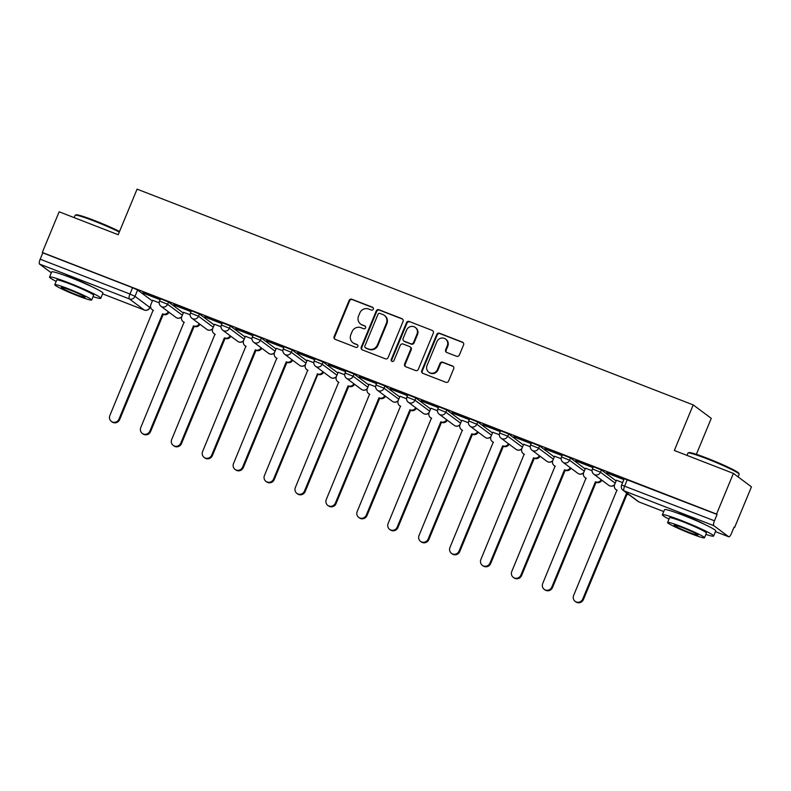 <?xml version="1.0" encoding="UTF-8"?>
<svg xmlns="http://www.w3.org/2000/svg" width="791" height="791" viewBox="0 0 791 791"><rect width="100%" height="100%" fill="white"/><g stroke="black" fill="none" stroke-linecap="round" stroke-linejoin="round"><path stroke-width="1.19" d="M373.303 309.192A1.523 1.453 -53.3 0 0 372.521 307.254L351.847 299.235A2.175 2.076 -53.3 0 0 349.078 300.491L334.118 336.6A2.175 2.076 -53.3 0 0 335.236 339.359L355.901 347.378A1.523 1.453 -53.3 0 0 357.394 344.757A1.523 1.453 -53.3 0 0 357.067 344.569L354.388 343.531A6.971 6.654 -53.3 0 1 350.828 334.702L352.074 331.686A6.971 6.654 -53.3 0 1 360.953 327.682L363.633 328.72A1.523 1.453 -53.3 0 0 365.126 326.1A1.523 1.453 -53.3 0 0 364.789 325.912L362.12 324.874A6.971 6.654 -53.3 0 1 358.55 316.044L359.796 313.028A6.971 6.654 -53.3 0 1 368.685 309.024L371.355 310.062A1.523 1.453 -53.3 0 0 373.303 309.192M373.085 307.669A1.523 1.453 -53.3 0 0 373.045 307.65L352.381 299.631A2.175 2.076 -53.3 0 0 349.602 300.877L334.642 336.996A2.175 2.076 -53.3 0 0 335.038 339.27M357.631 344.975A1.523 1.453 -53.3 0 0 357.591 344.965L354.388 343.531M365.363 326.327A1.523 1.453 -53.3 0 0 365.323 326.307L362.12 324.874M91.786 286.649A17.303 1.305 -157.5 0 0 73.612 278.481A17.303 1.305 -157.5 0 0 64.16 275.209M704.603 524.403A17.303 1.305 -157.5 0 0 686.44 516.236A17.303 1.305 -157.5 0 0 676.977 512.963M456.595 356.286A2.175 2.076 -53.3 0 0 459.363 355.04L463.566 344.906A2.175 2.076 -53.3 0 0 462.448 342.147L439.489 333.238A2.175 2.076 -53.3 0 0 436.721 334.494L421.761 370.603A2.175 2.076 -53.3 0 0 422.869 373.362L445.827 382.271A2.175 2.076 -53.3 0 0 448.606 381.015L453.678 368.784A2.175 2.076 -53.3 0 0 452.561 366.015L442.733 362.209A2.175 2.076 -53.3 0 0 439.964 363.455L437.443 369.526A5.824 5.567 -53.3 0 1 428.762 372.185A5.824 5.567 -53.3 0 1 427.041 365.491L436.889 341.722A5.824 5.567 -53.3 0 1 445.57 339.062A5.824 5.567 -53.3 0 1 447.291 345.756L445.649 349.721A2.175 2.076 -53.3 0 0 446.767 352.479L456.595 356.286M42.289 252.477L59.137 211.8L118.195 234.719L137.08 189.138L693.213 404.913L674.337 450.484L733.405 473.404L716.557 514.071L42.289 252.477L42.813 252.863L40.193 259.201L129.971 294.034L134.994 296.358L150.013 307.6L150.537 306.364M403.064 321.433A2.175 2.076 -53.3 0 0 401.947 318.674L378.988 309.765A2.175 2.076 -53.3 0 0 376.209 311.021L361.26 347.13A2.175 2.076 -53.3 0 0 362.367 349.889L385.326 358.798A2.175 2.076 -53.3 0 0 388.104 357.542L403.064 321.433M409.244 321.502L432.193 330.411A2.175 2.076 -53.3 0 1 433.31 333.169L418.35 369.278A2.175 2.076 -53.3 0 1 415.582 370.534L405.753 366.717A2.175 2.076 -53.3 0 1 404.636 363.959L410.707 349.315A2.175 2.076 -53.3 0 0 409.59 346.557L403.074 344.026A2.175 2.076 -53.3 0 0 400.295 345.281L393.977 360.528A1.523 1.453 -53.3 0 1 391.713 361.22A1.523 1.453 -53.3 0 1 391.258 359.47L406.465 322.758A2.175 2.076 -53.3 0 1 409.244 321.502L432.193 330.411M733.405 473.404L751.45 486.841L734.602 527.508L734.008 527.281M696.367 454.321L711.267 418.35L693.213 404.913M716.557 514.071L717.081 514.466L714.451 520.794A4.439 1.266 111.2 0 0 713.818 525.669L728.709 536.753A4.439 1.266 111.2 0 0 728.798 536.802A4.439 1.266 111.2 0 0 731.457 533.45L734.078 527.113L734.602 527.508M42.813 252.863L132.601 287.697L137.614 290.02L152.356 300.995M51.306 272.826L39.55 264.075A4.439 1.266 -68.8 0 1 40.193 259.201M160.158 299.532L142.874 292.7M191.076 311.525L173.793 304.693M190.117 314.778L183.561 312.287M221.994 323.519L204.711 316.687M221.035 326.782L214.48 324.28M252.912 335.513L235.629 328.68M251.953 338.775L245.398 336.284M283.831 347.506L266.547 340.684M282.871 350.769L276.316 348.277M314.759 359.51L297.465 352.677M313.8 362.762L307.096 360.162L305.474 364.532A4.439 4.242 -53.3 0 0 307.739 370.158L264.441 475.529A5.102 4.875 -53.3 0 0 265.954 481.393A5.102 4.875 -53.3 0 0 273.557 479.069L317.458 373.925A4.439 4.242 -53.3 0 0 322.946 371.74M345.677 371.503L328.384 364.671M344.718 374.756L338.153 372.264M376.595 383.497L359.302 376.664M375.636 386.759L369.081 384.258M407.513 395.49L390.22 388.668M406.554 398.753L399.999 396.261M438.432 407.494L421.138 400.661M437.472 410.747L430.917 408.255M469.35 419.487L452.056 412.655M468.391 422.74L461.835 420.248M500.268 431.481L482.975 424.648M499.309 434.734L492.753 432.242M531.186 443.474L513.893 436.642M530.227 446.737L523.672 444.235M562.104 455.468L544.811 448.645M561.145 458.731L554.59 456.239M593.023 467.471L575.729 460.639M592.063 470.724L585.508 468.232M623.941 479.465L606.648 472.632M622.646 482.589L616.426 480.226M601.397 469.953L600.468 472.207L592.4 468.964L593.329 466.72L601.397 469.953L616.14 480.928M570.479 457.959L569.55 460.204L561.481 456.971L562.411 454.726L570.479 457.959L585.211 468.934M539.561 445.966L538.622 448.21L530.563 444.977L531.493 442.733L539.561 445.966L554.293 456.941M508.643 433.972L507.703 436.217L499.645 432.984L500.574 430.729L508.643 433.972L523.375 444.938M477.724 421.969L476.785 424.223L468.727 420.99L469.656 418.736L477.724 421.969L492.457 432.944M446.806 409.975L445.867 412.23L437.809 408.987L438.738 406.742L446.806 409.975L461.539 420.95M415.878 397.982L414.949 400.226L406.89 396.993L407.82 394.749L415.878 397.982L430.62 408.957M384.96 385.988L384.03 388.233L375.972 384.999L376.902 382.755L384.96 385.988L399.702 396.963M354.042 373.995L353.112 376.239L345.054 373.006L345.983 370.752L354.042 373.995L368.784 384.96M323.124 361.991L322.194 364.246L314.136 361.003L315.065 358.758L323.124 361.991L337.866 372.966M292.205 349.998L291.276 352.252L283.218 349.009L284.147 346.765L292.205 349.998L306.948 360.973M261.287 338.004L260.358 340.249L252.299 337.015L253.229 334.771L261.287 338.004L276.029 348.979M230.369 326.011L229.439 328.255L221.371 325.022L222.311 322.768L230.369 326.011L245.111 336.986M199.451 314.017L198.521 316.262L190.453 313.028L191.392 310.774L199.451 314.017L214.193 324.982M168.532 302.014L167.603 304.268L159.535 301.025L160.474 298.78L168.532 302.014L183.275 312.989M159.199 302.785L152.643 300.293M142.766 292.937L160.108 299.67M717.081 514.466L624.247 478.713L621.627 485.051L714.451 520.794M173.684 304.94L191.026 311.664M204.602 316.934L221.945 323.657M235.53 328.927L252.863 335.651M266.448 340.921L283.781 347.645M297.367 352.915L314.699 359.648M328.285 364.918L345.618 371.641M359.203 376.911L376.536 383.635M390.121 388.905L407.454 395.629M421.039 400.899L438.372 407.622M451.958 412.892L469.29 419.625M482.876 424.896L500.209 431.619M513.794 436.889L531.127 443.613M544.712 448.883L562.045 455.606M575.63 460.876L592.963 467.6M606.549 472.88L623.881 479.603M360.617 324.043L361.141 324.439A6.971 6.654 -53.3 0 0 362.644 325.269M352.885 342.701L353.419 343.096A6.971 6.654 -53.3 0 0 354.912 343.927M402.659 319.149A2.175 2.076 -53.3 0 0 402.471 319.07L379.512 310.161A2.175 2.076 -53.3 0 0 376.743 311.407L361.784 347.516A2.175 2.076 -53.3 0 0 362.179 349.8M379.967 313.404A1.523 1.453 -53.3 0 0 378.019 314.284L364.898 345.974A1.523 1.453 -53.3 0 0 365.669 347.911L368.497 349.009A6.971 6.654 -53.3 0 0 377.376 345.005L386.354 323.331A6.971 6.654 -53.3 0 0 382.785 314.502L379.967 313.404M365.343 347.733L365.867 348.119A1.523 1.453 -53.3 0 0 366.203 348.307L365.669 347.911M384.288 315.332L384.812 315.718A6.971 6.654 -53.3 0 1 386.878 323.727L377.91 345.39A6.971 6.654 -53.3 0 1 369.021 349.395L366.203 348.307M410.064 346.814L410.588 347.209A2.175 2.076 -53.3 0 1 411.231 349.711L405.17 364.354A2.175 2.076 -53.3 0 0 405.565 366.638M409.768 321.897A2.175 2.076 -53.3 0 0 406.989 323.143L391.782 359.856A1.523 1.453 -53.3 0 0 392 361.378M416.995 334.118A5.824 5.567 -53.3 0 0 415.275 327.425A5.824 5.567 -53.3 0 0 406.594 330.084L403.123 338.459A2.175 2.076 -53.3 0 0 404.241 341.218L410.756 343.749A2.175 2.076 -53.3 0 0 413.535 342.493L416.995 334.118L417.529 334.514A5.824 5.567 -53.3 0 0 415.799 327.82L415.275 327.425M403.766 340.961L404.29 341.346A2.175 2.076 -53.3 0 0 404.765 341.613L404.241 341.218M417.529 334.514L414.059 342.889A2.175 2.076 -53.3 0 1 411.28 344.134L404.765 341.613M445.57 339.062L446.094 339.458A5.824 5.567 -53.3 0 1 447.815 346.151L446.173 350.106A2.175 2.076 -53.3 0 0 446.579 352.39M428.762 372.185L429.286 372.571A5.824 5.567 -53.3 0 0 437.977 369.921L437.443 369.526M453.273 366.5A2.175 2.076 -53.3 0 0 453.085 366.411L443.267 362.604A2.175 2.076 -53.3 0 0 440.488 363.85L437.977 369.921M463.16 342.622A2.175 2.076 -53.3 0 0 462.972 342.543L440.023 333.634A2.175 2.076 -53.3 0 0 437.245 334.88L422.285 370.989A2.175 2.076 -53.3 0 0 422.681 373.273M169.037 312.277A4.439 4.242 126.7 0 1 163.549 314.462L162.857 313.948A4.439 4.242 -53.3 0 0 168.345 311.763M152.663 300.254L150.883 304.555A4.439 4.242 -53.3 0 0 153.147 310.181L109.85 415.552A5.102 4.875 -53.3 0 0 111.363 421.415A5.102 4.875 -53.3 0 0 118.966 419.092L162.56 313.839M163.253 314.343L119.649 419.596A5.102 4.875 126.7 0 1 112.045 421.919L111.363 421.415M153.375 310.477A4.439 4.242 126.7 0 1 152.881 310.161L152.188 309.657M199.955 324.27A4.439 4.242 126.7 0 1 194.467 326.456L193.775 325.941A4.439 4.242 -53.3 0 0 199.263 323.756M183.581 312.247L181.801 316.548A4.439 4.242 -53.3 0 0 184.066 322.174L140.768 427.545A5.102 4.875 -53.3 0 0 142.281 433.409A5.102 4.875 -53.3 0 0 149.885 431.085L193.479 325.833M194.171 326.337L150.567 431.599A5.102 4.875 126.7 0 1 142.963 433.923L142.281 433.409M184.293 322.471A4.439 4.242 126.7 0 1 183.799 322.155L183.117 321.65M230.873 336.264A4.439 4.242 126.7 0 1 225.386 338.449L224.703 337.945A4.439 4.242 -53.3 0 0 230.181 335.76M214.499 324.241L212.72 328.552A4.439 4.242 -53.3 0 0 214.984 334.178L171.687 439.539A5.102 4.875 -53.3 0 0 173.199 445.402A5.102 4.875 -53.3 0 0 180.803 443.079L224.397 337.826M225.089 338.34L181.485 443.593A5.102 4.875 126.7 0 1 173.882 445.916L173.199 445.402M215.211 334.474A4.439 4.242 126.7 0 1 214.717 334.158L214.035 333.644M119.312 232.02A27.734 2.096 -157.5 0 0 94.169 221.045A27.734 2.096 -157.5 0 0 75.254 215.211L76.124 214.855A27.062 2.047 22.5 0 1 94.574 220.551A27.062 2.047 22.5 0 1 119.54 231.476M93.071 296.655A27.734 2.096 -157.5 0 0 100.793 298.276A27.734 2.096 -157.5 0 0 68.599 282.773A27.734 2.096 -157.5 0 0 49.556 277.058A27.734 2.096 -157.5 0 0 56.171 281.369M100.793 298.276L102.909 293.174A27.734 2.096 -157.5 0 0 70.715 277.661A27.734 2.096 -157.5 0 0 51.672 271.946L49.556 277.058M54.787 284.73L56.734 280.024A19.963 1.513 22.5 0 1 70.439 284.137A19.963 1.513 22.5 0 1 93.625 295.31L91.677 300.007A19.963 1.513 -157.5 0 0 68.491 288.844A19.963 1.513 -157.5 0 0 54.787 284.73A19.963 1.513 -157.5 0 0 77.963 295.893A19.963 1.513 -157.5 0 0 91.677 300.007M70.181 290.099A12.864 0.969 -157.5 0 0 61.342 287.44A12.864 0.969 -157.5 0 0 76.282 294.638A12.864 0.969 -157.5 0 0 85.121 297.287A12.864 0.969 -157.5 0 0 70.181 290.099M75.254 215.211A27.734 2.096 -157.5 0 0 75.125 215.33L74.166 217.634M688.081 452.976L688.951 452.62A27.062 2.047 22.5 0 1 707.401 458.315A27.062 2.047 22.5 0 1 738.814 473.275L739.18 474.135A27.734 2.096 -157.5 0 0 706.986 458.81A27.734 2.096 -157.5 0 0 688.081 452.976A27.734 2.096 -157.5 0 0 687.943 453.095L686.993 455.398M738.112 476.914L739.19 474.313A27.734 2.096 -157.5 0 0 739.18 474.135M705.888 534.409A27.734 2.096 -157.5 0 0 713.62 536.041A27.734 2.096 -157.5 0 0 681.427 520.527A27.734 2.096 -157.5 0 0 662.383 514.812A27.734 2.096 -157.5 0 0 668.998 519.123M713.62 536.041L715.736 530.929A27.734 2.096 -157.5 0 0 683.543 515.416A27.734 2.096 -157.5 0 0 664.499 509.701L662.383 514.812M667.604 522.485L669.552 517.789A19.963 1.513 22.5 0 1 683.266 521.902A19.963 1.513 22.5 0 1 706.452 533.065L704.504 537.771A19.963 1.513 -157.5 0 0 681.318 526.598A19.963 1.513 -157.5 0 0 667.604 522.485A19.963 1.513 -157.5 0 0 690.79 533.648A19.963 1.513 -157.5 0 0 704.504 537.771M682.999 527.854A12.864 0.969 -157.5 0 0 674.169 525.204A12.864 0.969 -157.5 0 0 689.109 532.402A12.864 0.969 -157.5 0 0 697.939 535.052A12.864 0.969 -157.5 0 0 682.999 527.854M261.791 348.258A4.439 4.242 126.7 0 1 256.304 350.443L255.622 349.938A4.439 4.242 -53.3 0 0 261.109 347.753M245.418 336.234L243.638 340.545A4.439 4.242 -53.3 0 0 245.902 346.171L202.605 451.542A5.102 4.875 -53.3 0 0 204.118 457.406A5.102 4.875 -53.3 0 0 211.721 455.072L255.315 349.82M256.007 350.334L212.403 455.586A5.102 4.875 126.7 0 1 204.8 457.91L204.118 457.406M246.13 346.468A4.439 4.242 126.7 0 1 245.635 346.151L244.953 345.637M292.71 360.261A4.439 4.242 126.7 0 1 287.222 362.446L286.54 361.932A4.439 4.242 -53.3 0 0 292.027 359.747M276.336 348.228L274.556 352.539A4.439 4.242 -53.3 0 0 276.82 358.165L233.523 463.536A5.102 4.875 -53.3 0 0 235.036 469.399A5.102 4.875 -53.3 0 0 242.639 467.076L286.243 361.813M286.925 362.327L243.321 467.58A5.102 4.875 126.7 0 1 235.718 469.903L235.036 469.399M277.048 358.461A4.439 4.242 126.7 0 1 276.553 358.145L275.871 357.641M323.628 372.254A4.439 4.242 126.7 0 1 318.14 374.44L317.161 373.817M317.844 374.321L274.24 479.573A5.102 4.875 126.7 0 1 266.636 481.897L265.954 481.393M307.966 370.455A4.439 4.242 126.7 0 1 307.472 370.139L306.789 369.634M354.546 384.248A4.439 4.242 126.7 0 1 349.058 386.433L348.376 385.929A4.439 4.242 -53.3 0 0 353.864 383.744M338.172 372.225L336.393 376.536A4.439 4.242 -53.3 0 0 338.657 382.152L295.359 487.523A5.102 4.875 -53.3 0 0 296.872 493.386A5.102 4.875 -53.3 0 0 304.476 491.063L348.08 385.81M348.762 386.315L305.158 491.577A5.102 4.875 126.7 0 1 297.554 493.9L296.872 493.386M338.884 382.449A4.439 4.242 126.7 0 1 338.39 382.142L337.708 381.628M385.464 396.242A4.439 4.242 126.7 0 1 379.977 398.427L379.294 397.922A4.439 4.242 -53.3 0 0 384.782 395.737M369.09 384.218L367.311 388.529A4.439 4.242 -53.3 0 0 369.585 394.155L326.278 499.526A5.102 4.875 -53.3 0 0 327.79 505.38A5.102 4.875 -53.3 0 0 335.394 503.056L378.998 397.804M379.68 398.318L336.076 503.57A5.102 4.875 126.7 0 1 328.473 505.894L327.79 505.38M369.802 394.452A4.439 4.242 126.7 0 1 369.308 394.136L368.626 393.621M416.382 408.235A4.439 4.242 126.7 0 1 410.895 410.42L410.213 409.916A4.439 4.242 -53.3 0 0 415.7 407.731M400.009 396.212L398.229 400.523A4.439 4.242 -53.3 0 0 400.503 406.149L357.196 511.52A5.102 4.875 -53.3 0 0 358.709 517.383A5.102 4.875 -53.3 0 0 366.312 515.06L409.916 409.797M410.598 410.311L367.004 515.564A5.102 4.875 126.7 0 1 359.391 517.887L358.709 517.383M400.721 406.445A4.439 4.242 126.7 0 1 400.226 406.129L399.544 405.615M447.301 420.239A4.439 4.242 126.7 0 1 441.813 422.424L441.131 421.91A4.439 4.242 -53.3 0 0 446.618 419.724M430.927 408.205L429.147 412.516A4.439 4.242 -53.3 0 0 431.421 418.142L388.114 523.513A5.102 4.875 -53.3 0 0 389.627 529.377A5.102 4.875 -53.3 0 0 397.23 527.053L440.834 421.801M441.516 422.305L397.922 527.557A5.102 4.875 126.7 0 1 390.309 529.881L389.627 529.377M431.639 418.439A4.439 4.242 126.7 0 1 431.144 418.123L430.462 417.618M478.219 432.232A4.439 4.242 126.7 0 1 472.731 434.417L472.049 433.903A4.439 4.242 -53.3 0 0 477.537 431.718M461.845 420.209L460.065 424.51A4.439 4.242 -53.3 0 0 462.34 430.136L419.032 535.507A5.102 4.875 -53.3 0 0 420.545 541.37A5.102 4.875 -53.3 0 0 428.149 539.047L471.752 433.794M472.435 434.299L428.841 539.551A5.102 4.875 126.7 0 1 421.227 541.884L420.545 541.37M462.557 430.433A4.439 4.242 126.7 0 1 462.063 430.116L461.38 429.612M509.137 444.226A4.439 4.242 126.7 0 1 503.649 446.411L502.967 445.906A4.439 4.242 -53.3 0 0 508.455 443.721M492.773 432.202L490.984 436.513A4.439 4.242 -53.3 0 0 493.258 442.139L449.95 547.501A5.102 4.875 -53.3 0 0 451.463 553.364A5.102 4.875 -53.3 0 0 459.067 551.04L502.671 445.788M503.353 446.292L459.759 551.554A5.102 4.875 126.7 0 1 452.145 553.878L451.463 553.364M493.475 442.426A4.439 4.242 126.7 0 1 492.981 442.12L492.299 441.605M540.055 456.219A4.439 4.242 126.7 0 1 534.568 458.404L533.885 457.9A4.439 4.242 -53.3 0 0 539.373 455.715M523.691 444.196L521.902 448.507A4.439 4.242 -53.3 0 0 524.176 454.133L480.869 559.504A5.102 4.875 -53.3 0 0 482.381 565.357A5.102 4.875 -53.3 0 0 489.995 563.034L533.589 457.781M534.271 458.296L490.677 563.548A5.102 4.875 126.7 0 1 483.074 565.872L482.381 565.357M524.393 454.43A4.439 4.242 126.7 0 1 523.899 454.113L523.217 453.599M570.973 468.223A4.439 4.242 126.7 0 1 565.486 470.408L564.804 469.894A4.439 4.242 -53.3 0 0 570.291 467.708M554.61 456.189L552.82 460.5A4.439 4.242 -53.3 0 0 555.094 466.126L511.787 571.498A5.102 4.875 -53.3 0 0 513.3 577.361A5.102 4.875 -53.3 0 0 520.913 575.037L564.507 469.775M565.189 470.289L521.595 575.541A5.102 4.875 126.7 0 1 513.992 577.865L513.3 577.361M555.312 466.423A4.439 4.242 126.7 0 1 554.817 466.107L554.135 465.602M601.892 480.216A4.439 4.242 126.7 0 1 596.404 482.401L595.722 481.887A4.439 4.242 -53.3 0 0 601.209 479.702M585.528 468.193L583.738 472.494A4.439 4.242 -53.3 0 0 586.012 478.12L542.715 583.491A5.102 4.875 -53.3 0 0 544.218 589.354A5.102 4.875 -53.3 0 0 551.831 587.031L595.425 481.778M596.107 482.283L552.513 587.535A5.102 4.875 126.7 0 1 544.91 589.859L544.218 589.354M586.23 478.417A4.439 4.242 126.7 0 1 585.736 478.1L585.053 477.596M628.934 494.672A4.439 4.242 126.7 0 1 627.322 494.395L626.64 493.881A4.439 4.242 -53.3 0 0 628.252 494.167M616.446 480.186L614.656 484.488A4.439 4.242 -53.3 0 0 616.931 490.113L573.633 595.485A5.102 4.875 -53.3 0 0 575.136 601.348A5.102 4.875 -53.3 0 0 582.749 599.024L626.343 493.772M627.026 494.276L583.432 599.538A5.102 4.875 126.7 0 1 575.828 601.862L575.136 601.348M617.148 490.41A4.439 4.242 126.7 0 1 616.654 490.094L615.971 489.589M373.045 307.65L372.521 307.254M357.591 344.965L357.067 344.569M365.323 326.307L364.789 325.912M713.818 525.669L624.03 490.835L638.92 501.919L663.738 511.55M715.45 531.611L728.709 536.753M137.614 290.02L134.994 296.358A4.439 4.242 -53.3 0 1 129.329 298.909L39.55 264.075M150.557 305.81L149.885 307.442A4.439 4.242 -53.3 0 1 144.229 309.993L129.329 298.909A4.439 1.266 -68.8 0 1 129.971 294.034L132.601 287.697M150.013 307.6A4.439 4.439 0 0 1 144.318 310.042L102.622 293.866L144.229 309.993A4.439 1.266 111.2 0 0 144.318 310.042A4.439 1.266 111.2 0 0 144.437 310.062M592.4 468.964A4.439 4.439 0 0 0 593.853 474.224A4.439 4.242 126.7 0 0 600.468 472.207L615.2 483.172M561.481 456.971A4.439 4.439 0 0 0 562.935 462.231A4.439 4.242 126.7 0 0 569.55 460.204L584.282 471.179M530.563 444.977A4.439 4.439 0 0 0 532.017 450.237A4.439 4.242 126.7 0 0 538.622 448.21L553.364 459.185M499.645 432.984A4.439 4.439 0 0 0 501.099 438.234A4.439 4.242 126.7 0 0 507.703 436.217L522.446 447.192M468.727 420.99A4.439 4.439 0 0 0 470.17 426.24A4.439 4.242 126.7 0 0 476.785 424.223L491.527 435.198M437.809 408.987A4.439 4.439 0 0 0 439.252 414.247A4.439 4.242 126.7 0 0 445.867 412.23L460.609 423.195M406.89 396.993A4.439 4.439 0 0 0 408.334 402.253A4.439 4.242 126.7 0 0 414.949 400.226L429.691 411.201M375.972 384.999A4.439 4.439 0 0 0 377.416 390.26A4.439 4.242 126.7 0 0 384.03 388.233L398.773 399.208M345.054 373.006A4.439 4.439 0 0 0 346.498 378.256A4.439 4.242 126.7 0 0 353.112 376.239L367.855 387.214M314.136 361.003A4.439 4.439 0 0 0 315.579 366.263A4.439 4.242 126.7 0 0 322.194 364.246L336.936 375.221M283.218 349.009A4.439 4.439 0 0 0 284.661 354.269A4.439 4.242 126.7 0 0 291.276 352.252L306.018 363.217M252.299 337.015A4.439 4.439 0 0 0 253.743 342.276A4.439 4.242 126.7 0 0 260.358 340.249L275.1 351.224M221.371 325.022A4.439 4.439 0 0 0 222.825 330.282A4.439 4.242 126.7 0 0 229.439 328.255L244.182 339.23M190.453 313.028A4.439 4.439 0 0 0 191.906 318.279A4.439 4.242 126.7 0 0 198.521 316.262L213.263 327.237M159.535 301.025A4.439 4.439 0 0 0 160.988 306.285A4.439 4.242 126.7 0 0 167.603 304.268L182.345 315.233M181.831 316.479A4.439 4.242 126.7 0 1 176.838 317.903A4.439 4.242 -53.3 0 1 175.879 317.369A4.439 4.439 0 0 0 181.643 316.973M212.749 328.473A4.439 4.242 126.7 0 1 207.756 329.896A4.439 4.242 -53.3 0 1 206.797 329.372A4.439 4.439 0 0 0 212.561 328.967M243.668 340.466A4.439 4.242 126.7 0 1 238.674 341.89A4.439 4.242 -53.3 0 1 237.715 341.366A4.439 4.439 0 0 0 243.49 340.961M274.586 352.46A4.439 4.242 126.7 0 1 269.593 353.884A4.439 4.242 -53.3 0 1 268.633 353.359A4.439 4.439 0 0 0 274.408 352.954M305.504 364.453A4.439 4.242 126.7 0 1 300.511 365.887A4.439 4.242 -53.3 0 1 299.552 365.353A4.439 4.439 0 0 0 305.326 364.958M336.422 376.457A4.439 4.242 126.7 0 1 331.429 377.88A4.439 4.242 -53.3 0 1 330.47 377.347A4.439 4.439 0 0 0 336.244 376.951M367.34 388.45A4.439 4.242 126.7 0 1 362.347 389.874A4.439 4.242 -53.3 0 1 361.388 389.35A4.439 4.439 0 0 0 367.162 388.945M398.259 400.444A4.439 4.242 126.7 0 1 393.265 401.868A4.439 4.242 -53.3 0 1 392.316 401.344A4.439 4.439 0 0 0 398.081 400.938M429.177 412.437A4.439 4.242 126.7 0 1 424.184 413.871A4.439 4.242 -53.3 0 1 423.234 413.337A4.439 4.439 0 0 0 428.999 412.932M460.095 424.431A4.439 4.242 126.7 0 1 455.102 425.865A4.439 4.242 -53.3 0 1 454.153 425.331A4.439 4.439 0 0 0 459.917 424.935M491.013 436.434A4.439 4.242 126.7 0 1 486.02 437.858A4.439 4.242 -53.3 0 1 485.071 437.324A4.439 4.439 0 0 0 490.835 436.929M521.931 448.428A4.439 4.242 126.7 0 1 516.938 449.852A4.439 4.242 -53.3 0 1 515.989 449.328A4.439 4.439 0 0 0 521.753 448.922M552.85 460.421A4.439 4.242 126.7 0 1 547.856 461.845A4.439 4.242 -53.3 0 1 546.907 461.321A4.439 4.439 0 0 0 552.672 460.916M583.768 472.415A4.439 4.242 126.7 0 1 578.785 473.849A4.439 4.242 -53.3 0 1 577.826 473.315A4.439 4.439 0 0 0 583.59 472.919M614.696 484.408A4.439 4.242 126.7 0 1 609.703 485.842A4.439 4.242 -53.3 0 1 608.744 485.308A4.439 4.439 0 0 0 614.508 484.913M627.293 479.633L624.672 485.971A4.439 1.266 -68.8 0 0 624.03 490.835A4.439 4.242 126.7 0 1 623.071 490.311L637.971 501.395A4.439 4.439 0 0 0 639.009 501.969A4.439 1.266 111.2 0 0 639.108 501.998M663.728 511.559L639.009 501.969A4.439 1.266 111.2 0 1 638.92 501.919A4.439 4.242 126.7 0 1 637.971 501.395M334.642 336.996L334.118 336.6M349.602 300.877L349.078 300.491M352.381 299.631L351.847 299.235M361.784 347.516L361.26 347.13M376.743 311.407L376.209 311.021M379.512 310.161L378.988 309.765M402.471 319.07L401.947 318.674M369.021 349.395L368.497 349.009M377.91 345.39L377.376 345.005M386.878 323.727L386.354 323.331M405.17 364.354L404.636 363.959M411.231 349.711L410.707 349.315M391.782 359.856L391.258 359.47M406.989 323.143L406.465 322.758M411.28 344.134L410.756 343.749M414.059 342.889L413.535 342.493M446.173 350.106L445.649 349.721M447.815 346.151L447.291 345.756M440.488 363.85L439.964 363.455M443.267 362.604L442.733 362.209M453.085 366.411L452.561 366.015M422.285 370.989L421.761 370.603M437.245 334.88L436.721 334.494M440.023 333.634L439.489 333.238M462.972 342.543L462.448 342.147M163.549 314.462L162.857 313.948M119.649 419.596L118.966 419.092M194.467 326.456L193.775 325.941M150.567 431.599L149.885 431.085M225.386 338.449L224.703 337.945M181.485 443.593L180.803 443.079M256.304 350.443L255.622 349.938M212.403 455.586L211.721 455.072M287.222 362.446L286.54 361.932M243.321 467.58L242.639 467.076M318.14 374.44L317.458 373.925M274.24 479.573L273.557 479.069M349.058 386.433L348.376 385.929M305.158 491.577L304.476 491.063M379.977 398.427L379.294 397.922M336.076 503.57L335.394 503.056M410.895 410.42L410.213 409.916M367.004 515.564L366.312 515.06M441.813 422.424L441.131 421.91M397.922 527.557L397.23 527.053M472.731 434.417L472.049 433.903M428.841 539.551L428.149 539.047M503.649 446.411L502.967 445.906M459.759 551.554L459.067 551.04M534.568 458.404L533.885 457.9M490.677 563.548L489.995 563.034M565.486 470.408L564.804 469.894M521.595 575.541L520.913 575.037M596.404 482.401L595.722 481.887M552.513 587.535L551.831 587.031M627.322 494.395L626.64 493.881M583.432 599.538L582.749 599.024M175.879 317.369L160.988 306.285M206.797 329.372L191.906 318.279M237.715 341.366L222.825 330.282M268.633 353.359L253.743 342.276M299.552 365.353L284.661 354.269M330.47 377.347L315.579 366.263M361.388 389.35L346.498 378.256M392.316 401.344L377.416 390.26M423.234 413.337L408.334 402.253M454.153 425.331L439.252 414.247M485.071 437.324L470.17 426.24M515.989 449.328L501.099 438.234M546.907 461.321L532.017 450.237M577.826 473.315L562.935 462.231M608.744 485.308L593.853 474.224M621.627 485.051A4.439 4.439 0 0 0 623.071 490.311M715.45 531.631L728.798 536.802"/></g></svg>
